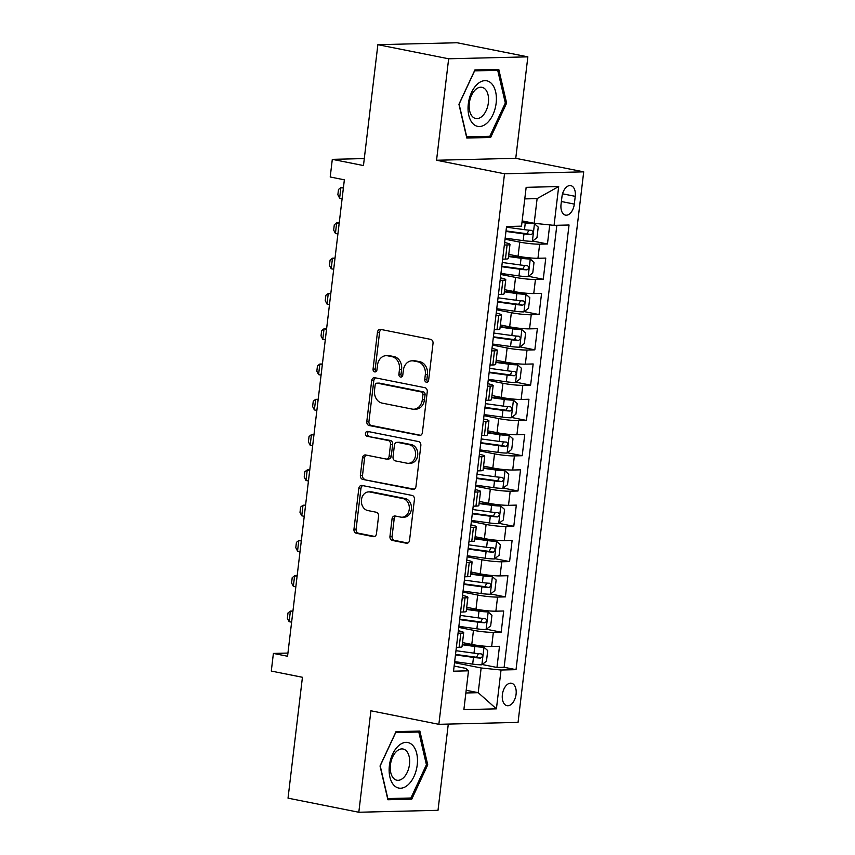 <?xml version="1.0" encoding="UTF-8"?>
<svg xmlns="http://www.w3.org/2000/svg" width="855" height="855" viewBox="0 0 855 855"><rect width="100%" height="100%" fill="white"/><g stroke="black" fill="none" stroke-linecap="round" stroke-linejoin="round"><path stroke-width="1.28" d="M426.399 382.228A2.458 1.967 -91.4 0 0 428.633 380.186L433.025 343.389A3.506 2.811 -91.4 0 0 430.663 339.371L380.635 329.399A3.506 2.811 -91.4 0 0 380.133 329.357A3.506 2.811 -91.4 0 0 377.44 332.317L373.058 369.114A2.458 1.967 -91.4 0 0 376.948 369.894L377.515 365.128A11.222 8.988 -91.4 0 1 386.129 355.68A11.222 8.988 -91.4 0 1 387.732 355.819L391.9 356.642A11.222 8.988 -91.4 0 1 399.467 369.499L398.9 374.266A2.458 1.967 -91.4 0 0 402.791 375.046L403.357 370.279A11.222 8.988 -91.4 0 1 411.982 360.831A11.222 8.988 -91.4 0 1 413.574 360.96L417.742 361.793A11.222 8.988 -91.4 0 1 425.32 374.65L424.743 379.417A2.458 1.967 -91.4 0 0 426.399 382.228M516.078 694.292A11.436 6.744 101.3 0 0 511.461 683.241A11.436 6.744 101.3 0 0 502.377 694.623A11.436 6.744 101.3 0 0 506.994 705.674A11.436 6.744 101.3 0 0 516.078 694.292M389.955 536.416A3.506 2.811 -91.4 0 0 392.317 540.435L406.349 543.224A3.506 2.811 -91.4 0 0 406.852 543.267A3.506 2.811 -91.4 0 0 409.545 540.317L414.419 499.438A3.506 2.811 -91.4 0 0 412.057 495.419L362.028 485.458A3.506 2.811 -91.4 0 0 361.526 485.416A3.506 2.811 -91.4 0 0 358.833 488.365L353.959 529.245A3.506 2.811 -91.4 0 0 356.321 533.264L373.282 536.641A3.506 2.811 -91.4 0 0 373.774 536.684A3.506 2.811 -91.4 0 0 376.467 533.723L378.562 516.238A3.506 2.811 -91.4 0 0 376.189 512.22L367.778 510.542A9.384 7.513 -91.4 0 1 361.387 500.624A9.384 7.513 -91.4 0 1 368.655 491.892A9.384 7.513 -91.4 0 1 369.991 492.01L402.929 498.572A9.384 7.513 -91.4 0 1 409.321 508.49A9.384 7.513 -91.4 0 1 402.053 517.222A9.384 7.513 -91.4 0 1 400.717 517.104L395.224 516.014A3.506 2.811 -91.4 0 0 394.732 515.971A3.506 2.811 -91.4 0 0 392.039 518.921L389.955 536.416L392.092 536.363A3.506 2.811 -91.4 0 0 394.454 540.381L407.803 543.032M448.651 58.781L436.552 160.248L515.757 158.314L527.856 56.847L448.651 58.781L377.867 44.684L363.461 165.56L332.306 159.351L330.212 176.996L344.362 179.817L287.558 656.245L273.397 653.423L271.292 671.068L302.435 677.278L288.028 798.153L358.811 812.25L438.006 810.316L448.287 724.1M436.552 160.248L504.514 173.779L438.861 724.324L370.91 710.783L358.811 812.25M419.196 435.494A3.506 2.811 -91.4 0 0 419.698 435.537A3.506 2.811 -91.4 0 0 422.391 432.587L427.265 391.708A3.506 2.811 -91.4 0 0 424.903 387.689L374.875 377.728A3.506 2.811 -91.4 0 0 374.372 377.686A3.506 2.811 -91.4 0 0 371.679 380.635L366.806 421.515A3.506 2.811 -91.4 0 0 369.168 425.534L420.19 435.473M420.842 445.573L415.968 486.452A3.506 2.811 -91.4 0 1 413.275 489.402A3.506 2.811 -91.4 0 1 412.773 489.359L362.744 479.399A3.506 2.811 -91.4 0 1 360.382 475.38L362.467 457.885A3.506 2.811 -91.4 0 1 365.16 454.935A3.506 2.811 -91.4 0 1 365.662 454.978L385.947 459.017A3.506 2.811 -91.4 0 0 386.449 459.06A3.506 2.811 -91.4 0 0 389.143 456.1L390.521 444.504A3.506 2.811 -91.4 0 0 388.159 440.485L367.041 436.274A2.458 1.967 -91.4 0 1 367.618 431.422L418.48 441.554A3.506 2.811 -91.4 0 1 420.842 445.573M377.867 44.684L457.062 42.75L527.856 56.847M482.156 664.517L496.958 667.466L499.491 646.295L491.678 646.476L493.356 632.369A14.3 1.518 -173.2 0 1 473.467 630.317L458.75 627.388M486.356 629.227L501.169 632.176L503.691 610.994L495.879 611.186L497.567 597.068A14.3 1.518 -173.2 0 1 477.678 595.027L462.95 592.088M490.567 593.936L505.38 596.886L507.902 575.704L500.09 575.896L501.778 561.778A14.3 1.518 -173.2 0 1 481.889 559.736L467.161 556.797M494.778 558.636L509.591 561.596L512.113 540.413L504.3 540.606L505.978 526.488A14.3 1.518 -173.2 0 1 486.1 524.446L471.372 521.507M498.989 523.346L513.791 526.295L516.324 505.123L508.511 505.316L510.189 491.198A14.3 1.518 -173.2 0 1 490.3 489.156L475.583 486.217M503.189 488.055L518.002 491.005L520.524 469.833L512.711 470.026L514.4 455.907A14.3 1.518 -173.2 0 1 494.511 453.866L479.783 450.927M507.4 452.765L522.213 455.715L524.735 434.543L516.922 434.735L518.611 420.617A14.3 1.518 -173.2 0 1 498.722 418.565L483.994 415.637M511.611 417.475L526.423 420.425L528.946 399.253L521.133 399.445L522.811 385.327A14.3 1.518 -173.2 0 1 502.932 383.275L488.205 380.347M515.822 382.185L530.624 385.135L533.157 363.963L525.344 364.155L527.022 350.037A14.3 1.518 -173.2 0 1 507.133 347.985L492.416 345.057M520.022 346.895L534.835 349.845L537.357 328.673L529.544 328.865L531.233 314.747A14.3 1.518 -173.2 0 1 511.343 312.695L496.616 309.767M524.233 311.605L539.045 314.555L541.568 293.383L533.755 293.564L535.444 279.457A14.3 1.518 -173.2 0 1 515.554 277.405L500.827 274.476M528.443 276.315L543.256 279.264L545.779 258.082L537.966 258.274A14.3 1.518 -173.2 0 1 518.077 256.233L508.789 254.384M491.678 646.476A14.3 1.518 6.8 0 1 471.789 644.435L462.502 642.586M495.879 611.186A14.3 1.518 6.8 0 1 476 609.145L466.712 607.296M500.09 575.896A14.3 1.518 6.8 0 1 480.2 573.855L470.923 572.006M504.3 540.606A14.3 1.518 6.8 0 1 484.411 538.565L475.124 536.716M508.511 505.316A14.3 1.518 6.8 0 1 488.622 503.264L479.334 501.415M512.711 470.026A14.3 1.518 6.8 0 1 492.833 467.974L483.545 466.125M516.922 434.735A14.3 1.518 6.8 0 1 497.033 432.683L487.756 430.835M521.133 399.445A14.3 1.518 6.8 0 1 501.244 397.393L491.956 395.544M525.344 364.155A14.3 1.518 6.8 0 1 505.455 362.103L496.167 360.254M529.544 328.865A14.3 1.518 6.8 0 1 509.666 326.813L500.378 324.964M533.755 293.564A14.3 1.518 6.8 0 1 513.866 291.523L504.589 289.674M561.97 196.661L561.04 204.42A11.083 6.53 101.3 0 0 565.508 215.129A11.083 6.53 101.3 0 0 574.314 204.099L575.244 196.34A11.083 6.53 101.3 0 0 570.766 185.631A11.083 6.53 101.3 0 0 561.97 196.661M504.514 173.779L583.708 171.844L518.055 722.389L438.861 724.324M496.958 667.466L504.129 667.285L516.025 669.657L569.045 224.993L554.061 225.357L534.172 223.305L522.159 220.911M516.025 669.657L501.041 670.021L496.413 708.848L463.88 709.639L468.508 670.822L453.524 671.186L506.545 226.511L521.529 226.148L526.156 187.331L558.689 186.54L554.061 225.357M532.654 241.025L547.457 243.974L539.644 244.156A14.3 1.518 -173.2 0 1 519.765 242.115L505.038 239.186M504.632 242.553A14.3 1.518 -173.2 0 1 509.986 244.391L508.298 258.509A14.3 1.518 -173.2 0 1 505.433 259.076L502.655 259.14M509.986 244.391A14.3 1.518 -173.2 0 1 507.111 244.958L504.343 245.022M456.367 647.342L459.135 647.278A14.3 1.518 6.8 0 0 462.01 646.711L463.699 632.593A14.3 1.518 -173.2 0 1 460.824 633.16L458.045 633.224M460.578 612.052L463.346 611.988A14.3 1.518 6.8 0 0 466.221 611.421L467.899 597.303A14.3 1.518 -173.2 0 1 465.035 597.869L462.256 597.934M464.778 576.762L467.557 576.698A14.3 1.518 6.8 0 0 470.432 576.131L472.11 562.013A14.3 1.518 -173.2 0 1 469.235 562.579L466.467 562.643M468.989 541.471L471.768 541.397A14.3 1.518 6.8 0 0 474.632 540.841L476.321 526.723A14.3 1.518 -173.2 0 1 473.446 527.289L470.678 527.353M473.2 506.181L475.968 506.107A14.3 1.518 6.8 0 0 478.843 505.551L480.531 491.433A14.3 1.518 -173.2 0 1 477.656 491.988L474.878 492.063M477.411 470.891L480.179 470.816A14.3 1.518 6.8 0 0 483.054 470.261L484.732 456.143A14.3 1.518 -173.2 0 1 481.867 456.698L479.089 456.773M481.611 435.59L484.39 435.526A14.3 1.518 6.8 0 0 487.265 434.96L488.942 420.852A14.3 1.518 -173.2 0 1 486.068 421.408L483.299 421.483M485.822 400.3L488.6 400.236A14.3 1.518 6.8 0 0 491.465 399.67L493.153 385.552A14.3 1.518 -173.2 0 1 490.278 386.118L487.51 386.193M490.033 365.01L492.801 364.946A14.3 1.518 6.8 0 0 495.676 364.38L497.364 350.261A14.3 1.518 -173.2 0 1 494.489 350.828L491.711 350.892M494.243 329.72L497.012 329.656A14.3 1.518 6.8 0 0 499.886 329.09L501.564 314.971A14.3 1.518 -173.2 0 1 498.7 315.538L495.921 315.602M498.444 294.43L501.222 294.366A14.3 1.518 6.8 0 0 504.097 293.799L505.775 279.681A14.3 1.518 -173.2 0 1 502.9 280.248L500.132 280.312M543.256 279.264L535.444 279.457M539.045 314.555L531.233 314.747M534.835 349.845L527.022 350.037M530.624 385.135L522.811 385.327M526.423 420.425L518.611 420.617M522.213 455.715L514.4 455.907M518.002 491.005L510.189 491.198M513.791 526.295L505.978 526.488M509.591 561.596L501.778 561.778M505.38 596.886L497.567 597.068M501.169 632.176L493.356 632.369M504.129 667.285L556.84 225.293M547.457 243.974L549.733 224.908M466.189 690.284L478.212 692.678L481.151 667.979L454.539 662.678M534.172 223.305L537.122 198.606L524.778 198.905M515.757 158.314L583.708 171.844M287.932 653.07L273.397 653.423M364.294 158.57L332.306 159.351M465.868 692.978L478.212 692.678L496.413 708.848M454.133 666.045L465.74 668.354L468.508 670.822M500.432 277.843A14.3 1.518 -173.2 0 1 505.775 279.681M496.221 313.133A14.3 1.518 -173.2 0 1 501.564 314.971M492.01 348.423A14.3 1.518 -173.2 0 1 497.364 350.261M487.799 383.713A14.3 1.518 -173.2 0 1 493.153 385.552M483.599 419.003A14.3 1.518 -173.2 0 1 488.942 420.852M479.388 454.294A14.3 1.518 -173.2 0 1 484.732 456.143M475.177 489.584A14.3 1.518 -173.2 0 1 480.531 491.433M470.966 524.874A14.3 1.518 -173.2 0 1 476.321 526.723M466.766 560.164A14.3 1.518 -173.2 0 1 472.11 562.013M462.555 595.454A14.3 1.518 -173.2 0 1 467.899 597.303M458.344 630.755A14.3 1.518 -173.2 0 1 463.699 632.593M481.151 667.979L501.041 670.021M537.122 198.606L558.689 186.54M458.932 104.278L466.798 138.04L490.652 137.463L506.63 103.113L498.764 69.351L474.92 69.928L458.932 104.278M411.747 799.169L427.735 764.819L419.869 731.057L396.015 731.645L380.026 765.984L387.892 799.756L411.747 799.169L406.456 798.121M505.284 102.846L506.63 103.113M485.362 136.405L490.652 137.463M426.378 764.552L427.735 764.819M427.81 381.832A2.458 1.967 -91.4 0 1 426.891 379.363L427.457 374.597A11.222 8.988 -91.4 0 0 419.88 361.74L417.742 361.793M411.982 360.831L414.119 360.778A11.222 8.988 -91.4 0 1 415.712 360.917L419.88 361.74M386.129 355.68L388.277 355.627A11.222 8.988 -91.4 0 1 389.869 355.766L394.037 356.599A11.222 8.988 -91.4 0 1 401.604 369.456L401.038 374.212A2.458 1.967 -91.4 0 0 401.968 376.692M381.319 329.538A3.506 2.811 -91.4 0 0 379.577 332.264L375.195 369.061A2.458 1.967 -91.4 0 0 376.115 371.54M375.559 377.867A3.506 2.811 -91.4 0 0 373.817 380.582L368.943 421.462A3.506 2.811 -91.4 0 0 371.316 425.48L420.649 435.302M422.915 394.743A2.458 1.967 -91.4 0 0 421.259 391.932L377.354 383.179A2.458 1.967 -91.4 0 0 375.121 385.22L374.522 390.243A11.222 8.988 -91.4 0 0 382.089 403.1L412.099 409.075A11.222 8.988 -91.4 0 0 413.702 409.214A11.222 8.988 -91.4 0 0 422.317 399.766L422.915 394.743L425.063 394.689A2.458 1.967 -91.4 0 0 423.407 391.879L421.259 391.932M378.797 383.147A2.458 1.967 -91.4 0 1 379.492 383.136L423.407 391.879M413.702 409.214L415.84 409.171A11.222 8.988 -91.4 0 0 424.465 399.713L422.317 399.766M425.063 394.689L424.465 399.713M414.226 489.167L362.744 479.399M366.346 455.117A3.506 2.811 -91.4 0 0 364.604 457.831L362.52 475.327A3.506 2.811 -91.4 0 0 364.893 479.345M386.449 459.06L388.587 459.007A3.506 2.811 -91.4 0 0 391.28 456.057L392.669 444.45A3.506 2.811 -91.4 0 0 390.297 440.432L367.041 436.274M368.548 431.615A2.458 1.967 -91.4 0 0 369.178 436.221M407.001 463.207A9.384 7.513 -91.4 0 0 408.337 463.325A9.384 7.513 -91.4 0 0 415.605 454.593A9.384 7.513 -91.4 0 0 409.214 444.675L397.607 442.366A3.506 2.811 -91.4 0 0 397.105 442.324A3.506 2.811 -91.4 0 0 394.412 445.273L393.033 456.88A3.506 2.811 -91.4 0 0 395.395 460.898L407.001 463.207M408.337 463.325L410.475 463.271A9.384 7.513 -91.4 0 0 417.753 454.539A9.384 7.513 -91.4 0 0 411.351 444.621L409.214 444.675M397.105 442.324L399.253 442.27A3.506 2.811 -91.4 0 1 399.745 442.313L411.351 444.621M395.918 516.142A3.506 2.811 -91.4 0 0 394.176 518.867L392.092 536.363M402.053 517.222L404.191 517.168A9.384 7.513 -91.4 0 0 411.469 508.436A9.384 7.513 -91.4 0 0 405.067 498.518L402.929 498.572M368.655 491.892L370.803 491.839A9.384 7.513 -91.4 0 1 372.139 491.956L405.067 498.518M362.712 485.597A3.506 2.811 -91.4 0 0 360.97 488.312L356.097 529.192A3.506 2.811 -91.4 0 0 358.469 533.21L374.725 536.448M505.166 238.139L523.175 240.618A9.469 1.005 -173.2 0 0 532.27 241.313L536.972 237.679L538.233 227.099L534.375 223.668A9.469 1.005 -173.2 0 1 525.28 222.963L521.967 222.514M534.375 223.668L522.02 222.011M505.957 231.427L523.976 233.907A9.469 1.005 6.8 0 0 531.115 234.58C533.392 233.223 533.563 231.812 531.618 230.348A9.469 1.005 -173.2 0 1 524.478 229.674L506.47 227.195M528.914 230.166L527.043 233.768L506.021 230.936M343.443 187.534L340.889 187.598L339.627 198.178L342.118 198.681M339.627 198.178L337.864 194.758L338.495 189.468L340.889 187.598L343.379 188.089M496.135 103.241A23.235 13.701 101.3 0 0 484.956 80.648A23.235 13.701 101.3 0 0 468.305 103.925A23.235 13.701 101.3 0 0 479.484 126.519A23.235 13.701 101.3 0 0 496.135 103.241M488.387 102.686A15.903 9.373 101.3 0 0 481.974 87.317A15.903 9.373 101.3 0 0 469.342 103.145A15.903 9.373 101.3 0 0 475.754 118.514A15.903 9.373 101.3 0 0 488.387 102.686M466.723 136.864L459.103 104.15L474.6 70.869L497.706 70.302L505.326 103.017L489.84 136.298L466.509 136.821M493.549 69.479L497.706 70.302M412.634 745.261A23.235 13.701 101.3 0 0 392.627 754.121A23.235 13.701 101.3 0 0 393.984 785.328A23.235 13.701 101.3 0 0 413.991 776.468A23.235 13.701 101.3 0 0 412.634 745.261M406.349 750.904A15.903 9.373 101.3 0 0 403.068 749.023A15.903 9.373 101.3 0 0 391.547 759.796A15.903 9.373 101.3 0 0 393.578 778.339A15.903 9.373 101.3 0 0 396.859 780.22A15.903 9.373 101.3 0 0 408.38 769.457A15.903 9.373 101.3 0 0 406.349 750.904M410.934 798.004L387.828 798.57L380.208 765.856L395.694 732.575L418.8 732.008L426.421 764.723L410.934 798.004M414.643 731.185L418.8 732.008M500.955 273.429L518.964 275.909A9.469 1.005 -173.2 0 0 528.059 276.603L532.761 272.969L534.022 262.389L530.164 258.958A9.469 1.005 -173.2 0 1 521.069 258.263L508.533 256.532M530.164 258.958L508.597 256.04M501.757 266.717L519.765 269.197A9.469 1.005 6.8 0 0 526.904 269.87C529.181 268.513 529.352 267.102 527.407 265.638A9.469 1.005 -173.2 0 1 520.268 264.964L502.259 262.485M524.703 265.456L522.832 269.058L501.81 266.226M339.232 222.824L336.678 222.888L335.416 233.468L337.907 233.971M335.416 233.468L333.664 230.048L334.294 224.758L336.678 222.888L339.168 223.379M496.744 308.719L514.753 311.199A9.469 1.005 -173.2 0 0 523.848 311.893L528.55 308.26L529.811 297.679L525.953 294.248A9.469 1.005 -173.2 0 1 516.858 293.554L504.332 291.822M525.953 294.248L504.386 291.331M497.546 302.007L515.554 304.487A9.469 1.005 6.8 0 0 522.694 305.16C524.981 303.803 525.141 302.392 523.207 300.928A9.469 1.005 -173.2 0 1 516.067 300.255L498.048 297.775M520.492 300.746L518.622 304.348L497.599 301.516M335.032 258.114L332.477 258.178L331.206 268.759L333.696 269.261M331.206 268.759L329.453 265.339L330.083 260.048L332.477 258.178L334.957 258.67M492.533 344.009L510.553 346.489A9.469 1.005 -173.2 0 0 519.648 347.183L524.35 343.56L525.611 332.969L521.742 329.538A9.469 1.005 -173.2 0 1 512.658 328.844L500.122 327.112M521.742 329.538L500.175 326.621M493.335 337.298L511.354 339.777A9.469 1.005 6.8 0 0 518.493 340.45C520.77 339.093 520.941 337.682 518.996 336.218A9.469 1.005 -173.2 0 1 511.856 335.545L493.837 333.065M516.281 336.047L514.411 339.638L493.399 336.806M330.821 293.404L328.267 293.468L327.005 304.049L329.496 304.551M327.005 304.049L325.242 300.629L325.873 295.338L328.267 293.468L330.757 293.96M488.333 379.299L506.342 381.779A9.469 1.005 -173.2 0 0 515.437 382.484L520.139 378.851L521.4 368.259L517.542 364.839A9.469 1.005 -173.2 0 1 508.447 364.134L495.911 362.402M517.542 364.839L495.975 361.911M489.124 372.598L507.143 375.078A9.469 1.005 6.8 0 0 514.283 375.74C516.559 374.383 516.73 372.972 514.785 371.508A9.469 1.005 -173.2 0 1 507.646 370.835L489.637 368.355M512.081 371.337L510.211 374.928L489.188 372.096M326.61 328.694L324.056 328.758L322.795 339.35L325.285 339.841M322.795 339.35L321.031 335.93L321.662 330.629L324.056 328.758L326.546 329.25M484.122 414.59L502.131 417.069A9.469 1.005 -173.2 0 0 511.226 417.774L515.928 414.141L517.19 403.549L513.331 400.129A9.469 1.005 -173.2 0 1 504.236 399.424L491.7 397.703M513.331 400.129L491.764 397.201M484.924 407.888L502.932 410.368A9.469 1.005 6.8 0 0 510.072 411.031C512.348 409.673 512.519 408.263 510.574 406.798A9.469 1.005 -173.2 0 1 503.435 406.125L485.426 403.646M507.87 406.627L506 410.229L484.977 407.386M322.399 363.984L319.845 364.048L318.584 374.64L321.074 375.131M318.584 374.64L316.831 371.22L317.462 365.919L319.845 364.048L322.335 364.54M479.912 449.88L497.92 452.359A9.469 1.005 -173.2 0 0 507.015 453.065L511.718 449.431L512.979 438.839L509.12 435.419A9.469 1.005 -173.2 0 1 500.025 434.714L487.5 432.993M509.12 435.419L487.553 432.491M480.713 443.179L498.722 445.658A9.469 1.005 6.8 0 0 505.861 446.331C508.148 444.974 508.308 443.553 506.374 442.088A9.469 1.005 -173.2 0 1 499.235 441.415L481.215 438.936M503.659 441.917L501.789 445.519L480.767 442.676M318.199 399.274L315.645 399.338L314.373 409.93L316.863 410.421M314.373 409.93L312.62 406.51L313.251 401.209L315.645 399.338L318.124 399.83M475.701 485.17L493.72 487.649A9.469 1.005 -173.2 0 0 502.815 488.355L507.517 484.721L508.778 474.13L504.91 470.71A9.469 1.005 -173.2 0 1 495.825 470.004L483.289 468.284M504.91 470.71L483.342 467.781M476.502 478.469L494.521 480.948A9.469 1.005 6.8 0 0 501.661 481.622C503.937 480.264 504.108 478.853 502.163 477.379A9.469 1.005 -173.2 0 1 495.024 476.716L477.005 474.236M499.448 477.208L497.578 480.809L476.566 477.966M313.988 434.564L311.434 434.629L310.173 445.22L312.663 445.712M310.173 445.22L308.409 441.8L309.04 436.51L311.434 434.629L313.924 435.131M471.5 520.46L489.509 522.939A9.469 1.005 -173.2 0 0 498.604 523.645L503.306 520.011L504.568 509.42L500.709 506A9.469 1.005 -173.2 0 1 491.614 505.294L479.078 503.574M500.709 506L479.142 503.071M472.291 513.759L490.31 516.238A9.469 1.005 6.8 0 0 497.45 516.912C499.726 515.554 499.897 514.144 497.952 512.669A9.469 1.005 -173.2 0 1 490.813 512.006L472.804 509.527M495.248 512.498L493.378 516.099L472.355 513.257M309.777 469.855L307.223 469.919L305.962 480.51L308.452 481.002M305.962 480.51L304.198 477.09L304.829 471.8L307.223 469.919L309.713 470.421M467.29 555.75L485.298 558.23A9.469 1.005 -173.2 0 0 494.393 558.935L499.096 555.301L500.357 544.71L496.499 541.29A9.469 1.005 -173.2 0 1 487.403 540.584L474.867 538.864M496.499 541.29L474.931 538.361M468.091 549.049L486.1 551.528A9.469 1.005 6.8 0 0 493.239 552.202C495.515 550.844 495.686 549.434 493.741 547.97A9.469 1.005 -173.2 0 1 486.602 547.296L468.593 544.817M491.037 547.788L489.167 551.389L468.145 548.557M305.566 505.155L303.012 505.209L301.751 515.8L304.241 516.292M301.751 515.8L299.998 512.38L300.629 507.09L303.012 505.209L305.502 505.711M463.079 591.051L481.087 593.52A9.469 1.005 -173.2 0 0 490.182 594.225L494.885 590.591L496.146 580.011L492.288 576.58A9.469 1.005 -173.2 0 1 483.193 575.875L470.667 574.154M492.288 576.58L470.72 573.662M463.88 584.339L481.889 586.819A9.469 1.005 6.8 0 0 489.028 587.492C491.315 586.135 491.475 584.724 489.541 583.26A9.469 1.005 -173.2 0 1 482.402 582.586L464.383 580.107M486.826 583.078L484.956 586.68L463.934 583.847M301.366 540.446L298.812 540.499L297.54 551.09L300.03 551.582M297.54 551.09L295.787 547.67L296.418 542.38L298.812 540.499L301.291 541.001M458.868 626.341L476.887 628.82A9.469 1.005 -173.2 0 0 485.982 629.515L490.685 625.881L491.946 615.301L488.077 611.87A9.469 1.005 -173.2 0 1 478.992 611.175L466.456 609.444M488.077 611.87L466.509 608.952M459.669 619.629L477.689 622.109A9.469 1.005 6.8 0 0 484.828 622.782C487.104 621.425 487.275 620.014 485.33 618.55A9.469 1.005 -173.2 0 1 478.191 617.876L460.172 615.397M482.615 618.368L480.745 621.97L459.734 619.138M297.155 575.736L294.601 575.8L293.34 586.38L295.83 586.883M293.34 586.38L291.576 582.96L292.207 577.67L294.601 575.8L297.091 576.291M454.668 661.631L472.676 664.111A9.469 1.005 -173.2 0 0 481.771 664.805L486.474 661.172L487.735 650.591L483.877 647.16A9.469 1.005 -173.2 0 1 474.782 646.466L462.245 644.734M483.877 647.16L462.309 644.242M455.459 654.919L473.478 657.399A9.469 1.005 6.8 0 0 480.617 658.072C482.893 656.715 483.064 655.304 481.119 653.84A9.469 1.005 -173.2 0 1 473.98 653.167L455.972 650.687M478.415 653.658L476.545 657.26L455.523 654.428M292.944 611.026L290.39 611.09L289.129 621.67L291.619 622.173M289.129 621.67L287.365 618.251L287.996 612.96L290.39 611.09L292.88 611.582M471.789 644.435L473.467 630.317M476 609.145L477.678 595.027M480.2 573.855L481.889 559.736M484.411 538.565L486.1 524.446M488.622 503.264L490.3 489.156M492.833 467.974L494.511 453.866M497.033 432.683L498.722 418.565M501.244 397.393L502.932 383.275M505.455 362.103L507.133 347.985M509.666 326.813L511.343 312.695M513.866 291.523L515.554 277.405M518.077 256.233L519.765 242.115M505.433 259.076L507.111 244.958M459.135 647.278L460.824 633.16M463.346 611.988L465.035 597.869M467.557 576.698L469.235 562.579M471.768 541.397L473.446 527.289M475.968 506.107L477.656 491.988M480.179 470.816L481.867 456.698M484.39 435.526L486.068 421.408M488.6 400.236L490.278 386.118M492.801 364.946L494.489 350.828M497.012 329.656L498.7 315.538M501.222 294.366L502.9 280.248M537.966 258.274L539.644 244.156M562.537 193.807L575.244 196.34M561.393 201.524L574.314 204.099M427.457 374.597L425.32 374.65M415.712 360.917L413.574 360.96M401.038 374.212L398.9 374.266M401.604 369.456L399.467 369.499M394.037 356.599L391.9 356.642M389.869 355.766L387.732 355.819M375.195 369.061L373.058 369.114M379.577 332.264L377.44 332.317M426.891 379.363L424.743 379.417M371.316 425.48L369.168 425.534M368.943 421.462L366.806 421.515M373.817 380.582L371.679 380.635M379.492 383.136L377.354 383.179M413.767 489.338L412.773 489.359M362.52 475.327L360.382 475.38M364.604 457.831L362.467 457.885M391.28 456.057L389.143 456.1M392.669 444.45L390.521 444.504M390.297 440.432L388.159 440.485M399.745 442.313L397.607 442.366M394.176 518.867L392.039 518.921M372.139 491.956L369.991 492.01M374.276 536.619L373.282 536.641M358.469 533.21L356.321 533.264M356.097 529.192L353.959 529.245M360.97 488.312L358.833 488.365M407.343 543.203L406.349 543.224M394.454 540.381L392.317 540.435M532.387 241.228L534.471 223.754M524.478 229.674L525.28 222.963M523.175 240.618L523.976 233.907M527.043 233.768L531.115 234.58M528.176 276.518L530.26 259.044M520.268 264.964L521.069 258.263M518.964 275.909L519.765 269.197M522.832 269.058L526.904 269.87M523.965 311.808L526.049 294.334M516.067 300.255L516.858 293.554M514.753 311.199L515.554 304.487M518.622 304.348L522.694 305.16M519.765 347.098L521.849 329.624M511.856 335.545L512.658 328.844M510.553 346.489L511.354 339.777M514.411 339.638L518.493 340.45M515.554 382.388L517.638 364.925M507.646 370.835L508.447 364.134M506.342 381.779L507.143 375.078M510.211 374.928L514.283 375.74M511.343 417.678L513.428 400.215M503.435 406.125L504.236 399.424M502.131 417.069L502.932 410.368M506 410.229L510.072 411.031M507.133 452.968L509.217 435.505M499.235 441.415L500.025 434.714M497.92 452.359L498.722 445.658M501.789 445.519L505.861 446.331M502.932 488.258L505.016 470.795M495.024 476.716L495.825 470.004M493.72 487.649L494.521 480.948M497.578 480.809L501.661 481.622M498.722 523.559L500.806 506.085M490.813 512.006L491.614 505.294M489.509 522.939L490.31 516.238M493.378 516.099L497.45 516.912M494.511 558.849L496.595 541.375M486.602 547.296L487.403 540.584M485.298 558.23L486.1 551.528M489.167 551.389L493.239 552.202M490.3 594.139L492.384 576.665M482.402 582.586L483.193 575.875M481.087 593.52L481.889 586.819M484.956 586.68L489.028 587.492M486.1 629.43L488.184 611.956M478.191 617.876L478.992 611.175M476.887 628.82L477.689 622.109M480.745 621.97L484.828 622.782M481.889 664.72L483.973 647.246M473.98 653.167L474.782 646.466M472.676 664.111L473.478 657.399M476.545 657.26L480.617 658.072M379.139 383.104L377.002 383.158"/></g></svg>
